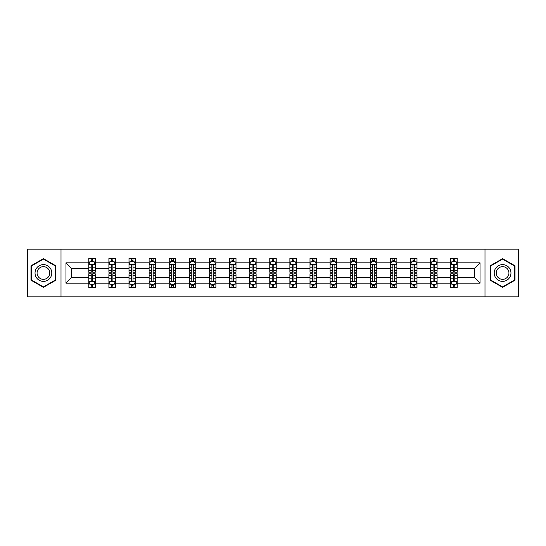 <?xml version="1.0" encoding="UTF-8"?>
<svg xmlns="http://www.w3.org/2000/svg" width="546" height="546" viewBox="0 0 546 546"><rect width="100%" height="100%" fill="white"/><g stroke="black" fill="none" stroke-linecap="round" stroke-linejoin="round"><path stroke-width="0.82" d="M484.991 296.847L518.7 296.847L518.7 249.153L484.991 249.153L484.991 296.847L61.009 296.847L61.009 249.153L27.3 249.153L27.3 296.847L61.009 296.847M457.214 283.183L457.214 277.771L474.611 277.771L480.03 283.183L457.214 283.183L457.214 287.503L454.763 287.503L454.763 284.213M484.991 249.153L61.009 249.153M450.764 283.183L437.1 283.183L437.1 277.771L450.764 277.771L450.764 287.503L457.214 287.503L457.214 284.063L455.999 284.063M437.1 283.183L437.1 287.503L434.65 287.503L434.65 284.213M430.657 283.183L416.994 283.183L416.994 277.771L430.657 277.771L430.657 287.503L437.1 287.503L437.1 284.063L435.892 284.063M416.994 283.183L416.994 287.503L414.544 287.503L414.544 284.213M410.544 283.183L396.881 283.183L396.881 277.771L410.544 277.771L410.544 287.503L416.994 287.503L416.994 284.063L415.779 284.063M396.881 283.183L396.881 287.503L394.43 287.503L394.43 284.213M390.438 283.183L376.774 283.183L376.774 277.771L390.438 277.771L390.438 287.503L396.881 287.503L396.881 284.063L395.673 284.063M376.774 283.183L376.774 287.503L374.324 287.503L374.324 284.213M370.325 283.183L356.661 283.183L356.661 277.771L370.325 277.771L370.325 287.503L376.774 287.503L376.774 284.063L375.559 284.063M356.661 283.183L356.661 287.503L354.211 287.503L354.211 284.213M350.218 283.183L336.554 283.183L336.554 277.771L350.218 277.771L350.218 287.503L356.661 287.503L356.661 284.063L355.453 284.063M336.554 283.183L336.554 287.503L334.104 287.503L334.104 284.213M330.105 283.183L316.441 283.183L316.441 277.771L330.105 277.771L330.105 287.503L336.554 287.503L336.554 284.063L335.34 284.063M316.441 283.183L316.441 287.503L313.991 287.503L313.991 284.213M309.998 283.183L296.335 283.183L296.335 277.771L309.998 277.771L309.998 287.503L316.441 287.503L316.441 284.063L315.233 284.063M296.335 283.183L296.335 287.503L293.885 287.503L293.885 284.213M289.885 283.183L276.221 283.183L276.221 277.771L289.885 277.771L289.885 287.503L296.335 287.503L296.335 284.063L295.12 284.063M276.221 283.183L276.221 287.503L273.771 287.503L273.771 284.213M269.779 283.183L256.115 283.183L256.115 277.771L269.779 277.771L269.779 287.503L276.221 287.503L276.221 284.063L275.013 284.063M256.115 283.183L256.115 287.503L253.665 287.503L253.665 284.213M249.665 283.183L236.002 283.183L236.002 277.771L249.665 277.771L249.665 287.503L256.115 287.503L256.115 284.063L254.9 284.063M236.002 283.183L236.002 287.503L233.552 287.503L233.552 284.213M229.559 283.183L215.895 283.183L215.895 277.771L229.559 277.771L229.559 287.503L236.002 287.503L236.002 284.063L234.794 284.063M215.895 283.183L215.895 287.503L213.445 287.503L213.445 284.213M209.446 283.183L195.782 283.183L195.782 277.771L209.446 277.771L209.446 287.503L215.895 287.503L215.895 284.063L214.68 284.063M195.782 283.183L195.782 287.503L193.332 287.503L193.332 284.213M189.339 283.183L175.675 283.183L175.675 277.771L189.339 277.771L189.339 287.503L195.782 287.503L195.782 284.063L194.574 284.063M175.675 283.183L175.675 287.503L173.225 287.503L173.225 284.213M169.226 283.183L155.562 283.183L155.562 277.771L169.226 277.771L169.226 287.503L175.675 287.503L175.675 284.063L174.461 284.063M155.562 283.183L155.562 287.503L153.112 287.503L153.112 284.213M149.119 283.183L135.456 283.183L135.456 277.771L149.119 277.771L149.119 287.503L155.562 287.503L155.562 284.063L154.354 284.063M135.456 283.183L135.456 287.503L133.006 287.503L133.006 284.213M129.006 283.183L115.343 283.183L115.343 277.771L129.006 277.771L129.006 287.503L135.456 287.503L135.456 284.063L134.241 284.063M115.343 283.183L115.343 287.503L112.892 287.503L112.892 284.213M108.9 283.183L95.236 283.183L95.236 277.771L108.9 277.771L108.9 287.503L115.343 287.503L115.343 284.063L114.134 284.063M95.236 283.183L95.236 287.503L92.786 287.503L92.786 284.213M88.786 283.183L65.97 283.183L65.97 262.817L88.786 262.817L88.786 268.229L71.389 268.229L71.389 277.771L88.786 277.771L88.786 287.503L95.236 287.503L95.236 284.063L94.021 284.063M90.001 261.937L88.786 261.937L88.786 258.497L88.786 262.817M91.237 261.787L91.237 258.497L88.786 258.497L95.236 258.497L95.236 262.817L108.9 262.817L108.9 258.497L115.343 258.497L115.343 262.817L129.006 262.817L129.006 258.497L135.456 258.497L135.456 262.817L149.119 262.817L149.119 258.497L155.562 258.497L155.562 262.817L169.226 262.817L169.226 258.497L175.675 258.497L175.675 262.817L189.339 262.817L189.339 258.497L195.782 258.497L195.782 262.817L209.446 262.817L209.446 258.497L215.895 258.497L215.895 262.817L229.559 262.817L229.559 258.497L236.002 258.497L236.002 262.817L249.665 262.817L249.665 258.497L256.115 258.497L256.115 262.817L269.779 262.817L269.779 258.497L276.221 258.497L276.221 262.817L289.885 262.817L289.885 258.497L296.335 258.497L296.335 262.817L309.998 262.817L309.998 258.497L316.441 258.497L316.441 262.817L330.105 262.817L330.105 258.497L336.554 258.497L336.554 262.817L350.218 262.817L350.218 258.497L356.661 258.497L356.661 262.817L370.325 262.817L370.325 258.497L376.774 258.497L376.774 262.817L390.438 262.817L390.438 258.497L396.881 258.497L396.881 262.817L410.544 262.817L410.544 258.497L416.994 258.497L416.994 262.817L430.657 262.817L430.657 258.497L437.1 258.497L437.1 262.817L450.764 262.817L450.764 258.497L457.214 258.497L457.214 262.817L480.03 262.817L480.03 283.183M450.764 262.817L450.764 268.229L437.1 268.229L437.1 262.817M430.657 262.817L430.657 268.229L416.994 268.229L416.994 262.817M410.544 262.817L410.544 268.229L396.881 268.229L396.881 262.817M390.438 262.817L390.438 268.229L376.774 268.229L376.774 262.817M370.325 262.817L370.325 268.229L356.661 268.229L356.661 262.817M350.218 262.817L350.218 268.229L336.554 268.229L336.554 262.817M330.105 262.817L330.105 268.229L316.441 268.229L316.441 262.817M309.998 262.817L309.998 268.229L296.335 268.229L296.335 262.817M289.885 262.817L289.885 268.229L276.221 268.229L276.221 262.817M269.779 262.817L269.779 268.229L256.115 268.229L256.115 262.817M249.665 262.817L249.665 268.229L236.002 268.229L236.002 262.817M229.559 262.817L229.559 268.229L215.895 268.229L215.895 262.817M209.446 262.817L209.446 268.229L195.782 268.229L195.782 262.817M189.339 262.817L189.339 268.229L175.675 268.229L175.675 262.817M169.226 262.817L169.226 268.229L155.562 268.229L155.562 262.817M149.119 262.817L149.119 268.229L135.456 268.229L135.456 262.817M129.006 262.817L129.006 268.229L115.343 268.229L115.343 262.817M108.9 262.817L108.9 268.229L95.236 268.229L95.236 262.817M65.97 262.817L71.389 268.229M474.611 277.771L474.611 268.229L457.214 268.229L457.214 262.817M453.214 261.718L454.763 261.718M433.108 261.718L434.65 261.718M412.994 261.718L414.544 261.718M392.888 261.718L394.43 261.718M372.775 261.718L374.324 261.718M352.668 261.718L354.211 261.718M332.555 261.718L334.104 261.718M312.449 261.718L313.991 261.718M292.335 261.718L293.885 261.718M272.229 261.718L273.771 261.718M252.115 261.718L253.665 261.718M232.009 261.718L233.552 261.718M211.896 261.718L213.445 261.718M191.789 261.718L193.332 261.718M171.676 261.718L173.225 261.718M151.57 261.718L153.112 261.718M131.456 261.718L133.006 261.718M111.35 261.718L112.892 261.718M91.237 261.718L92.786 261.718M91.237 284.282L92.786 284.282M111.35 284.282L112.892 284.282M131.456 284.282L133.006 284.282M151.57 284.282L153.112 284.282M171.676 284.282L173.225 284.282M191.789 284.282L193.332 284.282M211.896 284.282L213.445 284.282M232.009 284.282L233.552 284.282M252.115 284.282L253.665 284.282M272.229 284.282L273.771 284.282M292.335 284.282L293.885 284.282M312.449 284.282L313.991 284.282M332.555 284.282L334.104 284.282M352.668 284.282L354.211 284.282M372.775 284.282L374.324 284.282M392.888 284.282L394.43 284.282M412.994 284.282L414.544 284.282M433.108 284.282L434.65 284.282M453.214 284.282L454.763 284.282M71.389 277.771L65.97 283.183M480.03 262.817L474.611 268.229M55.856 265.82L43.414 258.633L30.972 265.82L30.972 280.18L43.414 287.367L55.856 280.18L55.856 265.82M490.144 265.82L490.144 280.18L502.586 287.367L515.028 280.18L515.028 265.82L502.586 258.633L490.144 265.82M92.786 260.176L91.237 260.176M88.786 270.611L88.786 272.229L91.237 272.229L91.237 270.611L88.786 270.611L88.786 268.229M95.236 268.229L95.236 272.229L92.786 272.229L92.786 265.329C92.274 264.339 91.755 264.339 91.237 265.329L91.237 270.611M94.021 261.937L95.236 261.937L95.236 258.497L92.786 258.497L92.786 261.787M95.236 264.366L93.946 261.787L90.076 261.787L88.786 264.366M91.237 285.824L92.786 285.824M95.236 275.389L95.236 273.771L92.786 273.771L92.786 275.389L95.236 275.389L95.236 277.771M88.786 277.771L88.786 273.771L91.237 273.771L91.237 280.671C91.755 281.661 92.267 281.661 92.786 280.671L92.786 275.389M90.001 284.063L88.786 284.063L88.786 287.503L91.237 287.503L91.237 284.213M88.786 281.634L90.076 284.213L93.946 284.213L95.236 281.634M112.892 260.176L111.35 260.176M110.108 261.937L108.9 261.937L108.9 258.497L111.35 258.497L111.35 261.787M108.9 270.611L108.9 272.229L111.35 272.229L111.35 270.611L108.9 270.611L108.9 268.229M115.343 268.229L115.343 272.229L112.892 272.229L112.892 265.329C112.38 264.339 111.862 264.339 111.35 265.329L111.35 270.611M114.134 261.937L115.343 261.937L115.343 258.497L112.892 258.497L112.892 261.787M115.343 264.366L114.053 261.787L110.19 261.787L108.9 264.366M133.006 260.176L131.456 260.176M130.221 261.937L129.006 261.937L129.006 258.497L131.456 258.497L131.456 261.787M129.006 270.611L129.006 272.229L131.456 272.229L131.456 270.611L129.006 270.611L129.006 268.229M135.456 268.229L135.456 272.229L133.006 272.229L133.006 265.329C132.487 264.339 131.975 264.339 131.456 265.329L131.456 270.611M134.241 261.937L135.456 261.937L135.456 258.497L133.006 258.497L133.006 261.787M135.456 264.366L134.166 261.787L130.296 261.787L129.006 264.366M111.35 285.824L112.892 285.824M115.343 275.389L115.343 273.771L112.892 273.771L112.892 275.389L115.343 275.389L115.343 277.771M108.9 277.771L108.9 273.771L111.35 273.771L111.35 280.671C111.862 281.661 112.38 281.661 112.892 280.671L112.892 275.389M110.108 284.063L108.9 284.063L108.9 287.503L111.35 287.503L111.35 284.213M108.9 281.634L110.19 284.213L114.053 284.213L115.343 281.634M131.456 285.824L133.006 285.824M135.456 275.389L135.456 273.771L133.006 273.771L133.006 275.389L135.456 275.389L135.456 277.771M129.006 277.771L129.006 273.771L131.456 273.771L131.456 280.671C131.975 281.661 132.487 281.661 133.006 280.671L133.006 275.389M130.221 284.063L129.006 284.063L129.006 287.503L131.456 287.503L131.456 284.213M129.006 281.634L130.296 284.213L134.166 284.213L135.456 281.634M36.159 268.809A8.381 8.381 0 0 0 39.223 280.255A8.381 8.381 0 0 0 50.669 277.191A8.381 8.381 0 0 0 47.604 265.745A8.381 8.381 0 0 0 36.159 268.809M37.92 269.826A6.347 6.347 0 0 0 40.24 278.494A6.347 6.347 0 0 0 48.908 276.174A6.347 6.347 0 0 0 46.587 267.506A6.347 6.347 0 0 0 37.92 269.826M55.467 266.038L55.467 279.962L43.414 286.916L31.361 279.962L31.361 266.038L43.414 259.084L55.467 266.038M495.331 268.809A8.381 8.381 0 0 0 498.396 280.255A8.381 8.381 0 0 0 509.841 277.191A8.381 8.381 0 0 0 506.777 265.745A8.381 8.381 0 0 0 495.331 268.809M497.092 269.826A6.347 6.347 0 0 0 499.413 278.494A6.347 6.347 0 0 0 508.08 276.174A6.347 6.347 0 0 0 505.76 267.506A6.347 6.347 0 0 0 497.092 269.826M514.639 266.038L514.639 279.962L502.586 286.916L490.533 279.962L490.533 266.038L502.586 259.084L514.639 266.038M153.112 260.176L151.57 260.176M150.327 261.937L149.119 261.937L149.119 258.497L151.57 258.497L151.57 261.787M149.119 270.611L149.119 272.229L151.57 272.229L151.57 270.611L149.119 270.611L149.119 268.229M155.562 268.229L155.562 272.229L153.112 272.229L153.112 265.329C152.6 264.339 152.081 264.339 151.57 265.329L151.57 270.611M154.354 261.937L155.562 261.937L155.562 258.497L153.112 258.497L153.112 261.787M155.562 264.366L154.272 261.787L150.409 261.787L149.119 264.366M151.57 285.824L153.112 285.824M155.562 275.389L155.562 273.771L153.112 273.771L153.112 275.389L155.562 275.389L155.562 277.771M149.119 277.771L149.119 273.771L151.57 273.771L151.57 280.671C152.081 281.661 152.6 281.661 153.112 280.671L153.112 275.389M150.327 284.063L149.119 284.063L149.119 287.503L151.57 287.503L151.57 284.213M149.119 281.634L150.409 284.213L154.272 284.213L155.562 281.634M173.225 260.176L171.676 260.176M170.441 261.937L169.226 261.937L169.226 258.497L171.676 258.497L171.676 261.787M169.226 270.611L169.226 272.229L171.676 272.229L171.676 270.611L169.226 270.611L169.226 268.229M175.675 268.229L175.675 272.229L173.225 272.229L173.225 265.329C172.707 264.339 172.195 264.339 171.676 265.329L171.676 270.611M174.461 261.937L175.675 261.937L175.675 258.497L173.225 258.497L173.225 261.787M175.675 264.366L174.386 261.787L170.516 261.787L169.226 264.366M171.676 285.824L173.225 285.824M175.675 275.389L175.675 273.771L173.225 273.771L173.225 275.389L175.675 275.389L175.675 277.771M169.226 277.771L169.226 273.771L171.676 273.771L171.676 280.671C172.195 281.661 172.707 281.661 173.225 280.671L173.225 275.389M170.441 284.063L169.226 284.063L169.226 287.503L171.676 287.503L171.676 284.213M169.226 281.634L170.516 284.213L174.386 284.213L175.675 281.634M193.332 260.176L191.789 260.176M190.547 261.937L189.339 261.937L189.339 258.497L191.789 258.497L191.789 261.787M189.339 270.611L189.339 272.229L191.789 272.229L191.789 270.611L189.339 270.611L189.339 268.229M195.782 268.229L195.782 272.229L193.332 272.229L193.332 265.329C192.82 264.339 192.301 264.339 191.789 265.329L191.789 270.611M194.574 261.937L195.782 261.937L195.782 258.497L193.332 258.497L193.332 261.787M195.782 264.366L194.492 261.787L190.629 261.787L189.339 264.366M191.789 285.824L193.332 285.824M195.782 275.389L195.782 273.771L193.332 273.771L193.332 275.389L195.782 275.389L195.782 277.771M189.339 277.771L189.339 273.771L191.789 273.771L191.789 280.671C192.301 281.661 192.82 281.661 193.332 280.671L193.332 275.389M190.547 284.063L189.339 284.063L189.339 287.503L191.789 287.503L191.789 284.213M189.339 281.634L190.629 284.213L194.492 284.213L195.782 281.634M213.445 260.176L211.896 260.176M210.66 261.937L209.446 261.937L209.446 258.497L211.896 258.497L211.896 261.787M209.446 270.611L209.446 272.229L211.896 272.229L211.896 270.611L209.446 270.611L209.446 268.229M215.895 268.229L215.895 272.229L213.445 272.229L213.445 265.329C212.926 264.339 212.414 264.339 211.896 265.329L211.896 270.611M214.68 261.937L215.895 261.937L215.895 258.497L213.445 258.497L213.445 261.787M215.895 264.366L214.605 261.787L210.736 261.787L209.446 264.366M211.896 285.824L213.445 285.824M215.895 275.389L215.895 273.771L213.445 273.771L213.445 275.389L215.895 275.389L215.895 277.771M209.446 277.771L209.446 273.771L211.896 273.771L211.896 280.671C212.414 281.661 212.926 281.661 213.445 280.671L213.445 275.389M210.66 284.063L209.446 284.063L209.446 287.503L211.896 287.503L211.896 284.213M209.446 281.634L210.736 284.213L214.605 284.213L215.895 281.634M233.552 260.176L232.009 260.176M230.767 261.937L229.559 261.937L229.559 258.497L232.009 258.497L232.009 261.787M229.559 270.611L229.559 272.229L232.009 272.229L232.009 270.611L229.559 270.611L229.559 268.229M236.002 268.229L236.002 272.229L233.552 272.229L233.552 265.329C233.04 264.339 232.521 264.339 232.009 265.329L232.009 270.611M234.794 261.937L236.002 261.937L236.002 258.497L233.552 258.497L233.552 261.787M236.002 264.366L234.712 261.787L230.849 261.787L229.559 264.366M232.009 285.824L233.552 285.824M236.002 275.389L236.002 273.771L233.552 273.771L233.552 275.389L236.002 275.389L236.002 277.771M229.559 277.771L229.559 273.771L232.009 273.771L232.009 280.671C232.521 281.661 233.04 281.661 233.552 280.671L233.552 275.389M230.767 284.063L229.559 284.063L229.559 287.503L232.009 287.503L232.009 284.213M229.559 281.634L230.849 284.213L234.712 284.213L236.002 281.634M253.665 260.176L252.115 260.176M250.88 261.937L249.665 261.937L249.665 258.497L252.115 258.497L252.115 261.787M249.665 270.611L249.665 272.229L252.115 272.229L252.115 270.611L249.665 270.611L249.665 268.229M256.115 268.229L256.115 272.229L253.665 272.229L253.665 265.329C253.146 264.339 252.634 264.339 252.115 265.329L252.115 270.611M254.9 261.937L256.115 261.937L256.115 258.497L253.665 258.497L253.665 261.787M256.115 264.366L254.825 261.787L250.955 261.787L249.665 264.366M252.115 285.824L253.665 285.824M256.115 275.389L256.115 273.771L253.665 273.771L253.665 275.389L256.115 275.389L256.115 277.771M249.665 277.771L249.665 273.771L252.115 273.771L252.115 280.671C252.634 281.661 253.146 281.661 253.665 280.671L253.665 275.389M250.88 284.063L249.665 284.063L249.665 287.503L252.115 287.503L252.115 284.213M249.665 281.634L250.955 284.213L254.825 284.213L256.115 281.634M273.771 260.176L272.229 260.176M270.987 261.937L269.779 261.937L269.779 258.497L272.229 258.497L272.229 261.787M269.779 270.611L269.779 272.229L272.229 272.229L272.229 270.611L269.779 270.611L269.779 268.229M276.221 268.229L276.221 272.229L273.771 272.229L273.771 265.329C273.259 264.339 272.741 264.339 272.229 265.329L272.229 270.611M275.013 261.937L276.221 261.937L276.221 258.497L273.771 258.497L273.771 261.787M276.221 264.366L274.931 261.787L271.069 261.787L269.779 264.366M272.229 285.824L273.771 285.824M276.221 275.389L276.221 273.771L273.771 273.771L273.771 275.389L276.221 275.389L276.221 277.771M269.779 277.771L269.779 273.771L272.229 273.771L272.229 280.671C272.741 281.661 273.259 281.661 273.771 280.671L273.771 275.389M270.987 284.063L269.779 284.063L269.779 287.503L272.229 287.503L272.229 284.213M269.779 281.634L271.069 284.213L274.931 284.213L276.221 281.634M293.885 260.176L292.335 260.176M291.1 261.937L289.885 261.937L289.885 258.497L292.335 258.497L292.335 261.787M289.885 270.611L289.885 272.229L292.335 272.229L292.335 270.611L289.885 270.611L289.885 268.229M296.335 268.229L296.335 272.229L293.885 272.229L293.885 265.329C293.366 264.339 292.854 264.339 292.335 265.329L292.335 270.611M295.12 261.937L296.335 261.937L296.335 258.497L293.885 258.497L293.885 261.787M296.335 264.366L295.045 261.787L291.175 261.787L289.885 264.366M292.335 285.824L293.885 285.824M296.335 275.389L296.335 273.771L293.885 273.771L293.885 275.389L296.335 275.389L296.335 277.771M289.885 277.771L289.885 273.771L292.335 273.771L292.335 280.671C292.854 281.661 293.366 281.661 293.885 280.671L293.885 275.389M291.1 284.063L289.885 284.063L289.885 287.503L292.335 287.503L292.335 284.213M289.885 281.634L291.175 284.213L295.045 284.213L296.335 281.634M313.991 260.176L312.449 260.176M311.206 261.937L309.998 261.937L309.998 258.497L312.449 258.497L312.449 261.787M309.998 270.611L309.998 272.229L312.449 272.229L312.449 270.611L309.998 270.611L309.998 268.229M316.441 268.229L316.441 272.229L313.991 272.229L313.991 265.329C313.479 264.339 312.96 264.339 312.449 265.329L312.449 270.611M315.233 261.937L316.441 261.937L316.441 258.497L313.991 258.497L313.991 261.787M316.441 264.366L315.151 261.787L311.288 261.787L309.998 264.366M312.449 285.824L313.991 285.824M316.441 275.389L316.441 273.771L313.991 273.771L313.991 275.389L316.441 275.389L316.441 277.771M309.998 277.771L309.998 273.771L312.449 273.771L312.449 280.671C312.96 281.661 313.479 281.661 313.991 280.671L313.991 275.389M311.206 284.063L309.998 284.063L309.998 287.503L312.449 287.503L312.449 284.213M309.998 281.634L311.288 284.213L315.151 284.213L316.441 281.634M334.104 260.176L332.555 260.176M331.32 261.937L330.105 261.937L330.105 258.497L332.555 258.497L332.555 261.787M330.105 270.611L330.105 272.229L332.555 272.229L332.555 270.611L330.105 270.611L330.105 268.229M336.554 268.229L336.554 272.229L334.104 272.229L334.104 265.329C333.586 264.339 333.074 264.339 332.555 265.329L332.555 270.611M335.34 261.937L336.554 261.937L336.554 258.497L334.104 258.497L334.104 261.787M336.554 264.366L335.264 261.787L331.395 261.787L330.105 264.366M332.555 285.824L334.104 285.824M336.554 275.389L336.554 273.771L334.104 273.771L334.104 275.389L336.554 275.389L336.554 277.771M330.105 277.771L330.105 273.771L332.555 273.771L332.555 280.671C333.074 281.661 333.586 281.661 334.104 280.671L334.104 275.389M331.32 284.063L330.105 284.063L330.105 287.503L332.555 287.503L332.555 284.213M330.105 281.634L331.395 284.213L335.264 284.213L336.554 281.634M354.211 260.176L352.668 260.176M351.426 261.937L350.218 261.937L350.218 258.497L352.668 258.497L352.668 261.787M350.218 270.611L350.218 272.229L352.668 272.229L352.668 270.611L350.218 270.611L350.218 268.229M356.661 268.229L356.661 272.229L354.211 272.229L354.211 265.329C353.699 264.339 353.18 264.339 352.668 265.329L352.668 270.611M355.453 261.937L356.661 261.937L356.661 258.497L354.211 258.497L354.211 261.787M356.661 264.366L355.371 261.787L351.508 261.787L350.218 264.366M352.668 285.824L354.211 285.824M356.661 275.389L356.661 273.771L354.211 273.771L354.211 275.389L356.661 275.389L356.661 277.771M350.218 277.771L350.218 273.771L352.668 273.771L352.668 280.671C353.18 281.661 353.699 281.661 354.211 280.671L354.211 275.389M351.426 284.063L350.218 284.063L350.218 287.503L352.668 287.503L352.668 284.213M350.218 281.634L351.508 284.213L355.371 284.213L356.661 281.634M374.324 260.176L372.775 260.176M371.539 261.937L370.325 261.937L370.325 258.497L372.775 258.497L372.775 261.787M370.325 270.611L370.325 272.229L372.775 272.229L372.775 270.611L370.325 270.611L370.325 268.229M376.774 268.229L376.774 272.229L374.324 272.229L374.324 265.329C373.805 264.339 373.293 264.339 372.775 265.329L372.775 270.611M375.559 261.937L376.774 261.937L376.774 258.497L374.324 258.497L374.324 261.787M376.774 264.366L375.484 261.787L371.614 261.787L370.325 264.366M372.775 285.824L374.324 285.824M376.774 275.389L376.774 273.771L374.324 273.771L374.324 275.389L376.774 275.389L376.774 277.771M370.325 277.771L370.325 273.771L372.775 273.771L372.775 280.671C373.293 281.661 373.805 281.661 374.324 280.671L374.324 275.389M371.539 284.063L370.325 284.063L370.325 287.503L372.775 287.503L372.775 284.213M370.325 281.634L371.614 284.213L375.484 284.213L376.774 281.634M394.43 260.176L392.888 260.176M391.646 261.937L390.438 261.937L390.438 258.497L392.888 258.497L392.888 261.787M390.438 270.611L390.438 272.229L392.888 272.229L392.888 270.611L390.438 270.611L390.438 268.229M396.881 268.229L396.881 272.229L394.43 272.229L394.43 265.329C393.919 264.339 393.4 264.339 392.888 265.329L392.888 270.611M395.673 261.937L396.881 261.937L396.881 258.497L394.43 258.497L394.43 261.787M396.881 264.366L395.591 261.787L391.728 261.787L390.438 264.366M392.888 285.824L394.43 285.824M396.881 275.389L396.881 273.771L394.43 273.771L394.43 275.389L396.881 275.389L396.881 277.771M390.438 277.771L390.438 273.771L392.888 273.771L392.888 280.671C393.4 281.661 393.919 281.661 394.43 280.671L394.43 275.389M391.646 284.063L390.438 284.063L390.438 287.503L392.888 287.503L392.888 284.213M390.438 281.634L391.728 284.213L395.591 284.213L396.881 281.634M414.544 260.176L412.994 260.176M411.759 261.937L410.544 261.937L410.544 258.497L412.994 258.497L412.994 261.787M410.544 270.611L410.544 272.229L412.994 272.229L412.994 270.611L410.544 270.611L410.544 268.229M416.994 268.229L416.994 272.229L414.544 272.229L414.544 265.329C414.025 264.339 413.513 264.339 412.994 265.329L412.994 270.611M415.779 261.937L416.994 261.937L416.994 258.497L414.544 258.497L414.544 261.787M416.994 264.366L415.704 261.787L411.834 261.787L410.544 264.366M412.994 285.824L414.544 285.824M416.994 275.389L416.994 273.771L414.544 273.771L414.544 275.389L416.994 275.389L416.994 277.771M410.544 277.771L410.544 273.771L412.994 273.771L412.994 280.671C413.513 281.661 414.025 281.661 414.544 280.671L414.544 275.389M411.759 284.063L410.544 284.063L410.544 287.503L412.994 287.503L412.994 284.213M410.544 281.634L411.834 284.213L415.704 284.213L416.994 281.634M434.65 260.176L433.108 260.176M431.866 261.937L430.657 261.937L430.657 258.497L433.108 258.497L433.108 261.787M430.657 270.611L430.657 272.229L433.108 272.229L433.108 270.611L430.657 270.611L430.657 268.229M437.1 268.229L437.1 272.229L434.65 272.229L434.65 265.329C434.138 264.339 433.62 264.339 433.108 265.329L433.108 270.611M435.892 261.937L437.1 261.937L437.1 258.497L434.65 258.497L434.65 261.787M437.1 264.366L435.81 261.787L431.947 261.787L430.657 264.366M433.108 285.824L434.65 285.824M437.1 275.389L437.1 273.771L434.65 273.771L434.65 275.389L437.1 275.389L437.1 277.771M430.657 277.771L430.657 273.771L433.108 273.771L433.108 280.671C433.62 281.661 434.138 281.661 434.65 280.671L434.65 275.389M431.866 284.063L430.657 284.063L430.657 287.503L433.108 287.503L433.108 284.213M430.657 281.634L431.947 284.213L435.81 284.213L437.1 281.634M454.763 260.176L453.214 260.176M451.979 261.937L450.764 261.937L450.764 258.497L453.214 258.497L453.214 261.787M450.764 270.611L450.764 272.229L453.214 272.229L453.214 270.611L450.764 270.611L450.764 268.229M457.214 268.229L457.214 272.229L454.763 272.229L454.763 265.329C454.245 264.339 453.733 264.339 453.214 265.329L453.214 270.611M455.999 261.937L457.214 261.937L457.214 258.497L454.763 258.497L454.763 261.787M457.214 264.366L455.924 261.787L452.054 261.787L450.764 264.366M453.214 285.824L454.763 285.824M457.214 275.389L457.214 273.771L454.763 273.771L454.763 275.389L457.214 275.389L457.214 277.771M450.764 277.771L450.764 273.771L453.214 273.771L453.214 280.671C453.726 281.661 454.245 281.661 454.763 280.671L454.763 275.389M451.979 284.063L450.764 284.063L450.764 287.503L453.214 287.503L453.214 284.213M450.764 281.634L452.054 284.213L455.924 284.213L457.214 281.634M95.202 264.298L88.821 264.298M95.236 270.611L92.786 270.611M91.237 267.158L88.786 267.158M95.236 267.158L92.786 267.158M92.786 260.995L91.237 260.995M88.821 281.702L95.202 281.702M88.786 275.389L91.237 275.389M92.786 278.842L95.236 278.842M88.786 278.842L91.237 278.842M91.237 285.005L92.786 285.005M115.315 264.298L108.934 264.298M115.343 270.611L112.892 270.611M111.35 267.158L108.9 267.158M115.343 267.158L112.892 267.158M112.892 260.995L111.35 260.995M135.422 264.298L129.04 264.298M135.456 270.611L133.006 270.611M131.456 267.158L129.006 267.158M135.456 267.158L133.006 267.158M133.006 260.995L131.456 260.995M108.934 281.702L115.315 281.702M108.9 275.389L111.35 275.389M112.892 278.842L115.343 278.842M108.9 278.842L111.35 278.842M111.35 285.005L112.892 285.005M129.04 281.702L135.422 281.702M129.006 275.389L131.456 275.389M133.006 278.842L135.456 278.842M129.006 278.842L131.456 278.842M131.456 285.005L133.006 285.005M155.535 264.298L149.154 264.298M155.562 270.611L153.112 270.611M151.57 267.158L149.119 267.158M155.562 267.158L153.112 267.158M153.112 260.995L151.57 260.995M149.154 281.702L155.535 281.702M149.119 275.389L151.57 275.389M153.112 278.842L155.562 278.842M149.119 278.842L151.57 278.842M151.57 285.005L153.112 285.005M175.641 264.298L169.26 264.298M175.675 270.611L173.225 270.611M171.676 267.158L169.226 267.158M175.675 267.158L173.225 267.158M173.225 260.995L171.676 260.995M169.26 281.702L175.641 281.702M169.226 275.389L171.676 275.389M173.225 278.842L175.675 278.842M169.226 278.842L171.676 278.842M171.676 285.005L173.225 285.005M195.755 264.298L189.373 264.298M195.782 270.611L193.332 270.611M191.789 267.158L189.339 267.158M195.782 267.158L193.332 267.158M193.332 260.995L191.789 260.995M189.373 281.702L195.755 281.702M189.339 275.389L191.789 275.389M193.332 278.842L195.782 278.842M189.339 278.842L191.789 278.842M191.789 285.005L193.332 285.005M215.861 264.298L209.48 264.298M215.895 270.611L213.445 270.611M211.896 267.158L209.446 267.158M215.895 267.158L213.445 267.158M213.445 260.995L211.896 260.995M209.48 281.702L215.861 281.702M209.446 275.389L211.896 275.389M213.445 278.842L215.895 278.842M209.446 278.842L211.896 278.842M211.896 285.005L213.445 285.005M235.974 264.298L229.593 264.298M236.002 270.611L233.552 270.611M232.009 267.158L229.559 267.158M236.002 267.158L233.552 267.158M233.552 260.995L232.009 260.995M229.593 281.702L235.974 281.702M229.559 275.389L232.009 275.389M233.552 278.842L236.002 278.842M229.559 278.842L232.009 278.842M232.009 285.005L233.552 285.005M256.081 264.298L249.699 264.298M256.115 270.611L253.665 270.611M252.115 267.158L249.665 267.158M256.115 267.158L253.665 267.158M253.665 260.995L252.115 260.995M249.699 281.702L256.081 281.702M249.665 275.389L252.115 275.389M253.665 278.842L256.115 278.842M249.665 278.842L252.115 278.842M252.115 285.005L253.665 285.005M276.187 264.298L269.813 264.298M276.221 270.611L273.771 270.611M272.229 267.158L269.779 267.158M276.221 267.158L273.771 267.158M273.771 260.995L272.229 260.995M269.813 281.702L276.187 281.702M269.779 275.389L272.229 275.389M273.771 278.842L276.221 278.842M269.779 278.842L272.229 278.842M272.229 285.005L273.771 285.005M296.301 264.298L289.919 264.298M296.335 270.611L293.885 270.611M292.335 267.158L289.885 267.158M296.335 267.158L293.885 267.158M293.885 260.995L292.335 260.995M289.919 281.702L296.301 281.702M289.885 275.389L292.335 275.389M293.885 278.842L296.335 278.842M289.885 278.842L292.335 278.842M292.335 285.005L293.885 285.005M316.407 264.298L310.026 264.298M316.441 270.611L313.991 270.611M312.449 267.158L309.998 267.158M316.441 267.158L313.991 267.158M313.991 260.995L312.449 260.995M310.026 281.702L316.407 281.702M309.998 275.389L312.449 275.389M313.991 278.842L316.441 278.842M309.998 278.842L312.449 278.842M312.449 285.005L313.991 285.005M336.52 264.298L330.139 264.298M336.554 270.611L334.104 270.611M332.555 267.158L330.105 267.158M336.554 267.158L334.104 267.158M334.104 260.995L332.555 260.995M330.139 281.702L336.52 281.702M330.105 275.389L332.555 275.389M334.104 278.842L336.554 278.842M330.105 278.842L332.555 278.842M332.555 285.005L334.104 285.005M356.627 264.298L350.245 264.298M356.661 270.611L354.211 270.611M352.668 267.158L350.218 267.158M356.661 267.158L354.211 267.158M354.211 260.995L352.668 260.995M350.245 281.702L356.627 281.702M350.218 275.389L352.668 275.389M354.211 278.842L356.661 278.842M350.218 278.842L352.668 278.842M352.668 285.005L354.211 285.005M376.74 264.298L370.359 264.298M376.774 270.611L374.324 270.611M372.775 267.158L370.325 267.158M376.774 267.158L374.324 267.158M374.324 260.995L372.775 260.995M370.359 281.702L376.74 281.702M370.325 275.389L372.775 275.389M374.324 278.842L376.774 278.842M370.325 278.842L372.775 278.842M372.775 285.005L374.324 285.005M396.846 264.298L390.465 264.298M396.881 270.611L394.43 270.611M392.888 267.158L390.438 267.158M396.881 267.158L394.43 267.158M394.43 260.995L392.888 260.995M390.465 281.702L396.846 281.702M390.438 275.389L392.888 275.389M394.43 278.842L396.881 278.842M390.438 278.842L392.888 278.842M392.888 285.005L394.43 285.005M416.96 264.298L410.578 264.298M416.994 270.611L414.544 270.611M412.994 267.158L410.544 267.158M416.994 267.158L414.544 267.158M414.544 260.995L412.994 260.995M410.578 281.702L416.96 281.702M410.544 275.389L412.994 275.389M414.544 278.842L416.994 278.842M410.544 278.842L412.994 278.842M412.994 285.005L414.544 285.005M437.066 264.298L430.685 264.298M437.1 270.611L434.65 270.611M433.108 267.158L430.657 267.158M437.1 267.158L434.65 267.158M434.65 260.995L433.108 260.995M430.685 281.702L437.066 281.702M430.657 275.389L433.108 275.389M434.65 278.842L437.1 278.842M430.657 278.842L433.108 278.842M433.108 285.005L434.65 285.005M457.179 264.298L450.798 264.298M457.214 270.611L454.763 270.611M453.214 267.158L450.764 267.158M457.214 267.158L454.763 267.158M454.763 260.995L453.214 260.995M450.798 281.702L457.179 281.702M450.764 275.389L453.214 275.389M454.763 278.842L457.214 278.842M450.764 278.842L453.214 278.842M453.214 285.005L454.763 285.005"/></g></svg>
